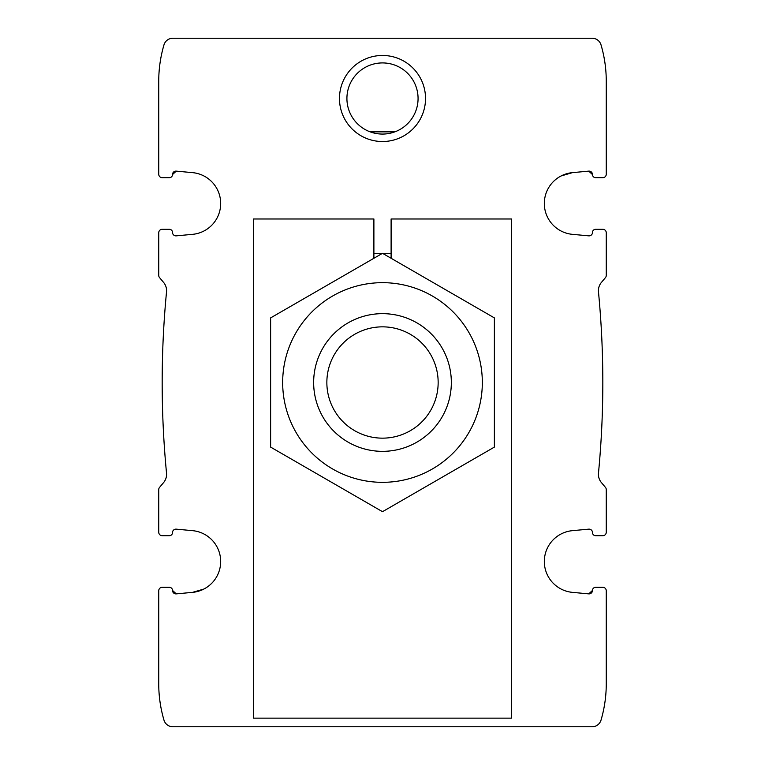<?xml version="1.0" encoding="UTF-8"?>
<svg xmlns="http://www.w3.org/2000/svg" width="765" height="765" viewBox="0 0 765 765"><rect width="100%" height="100%" fill="white"/><g stroke="black" fill="none" stroke-linecap="round" stroke-linejoin="round"><path stroke-width="1.15" d="M203.873 589.05L192.57 592.359A30.983 30.983 0 0 0 192.57 530.661L176.266 529.151A3.443 3.443 0 0 0 172.508 532.583A3.098 3.098 0 0 1 169.409 535.691L162.18 535.691L169.409 535.691M595.591 535.691L602.82 535.691L595.591 535.691A3.098 3.098 0 0 1 592.493 532.583A3.443 3.443 0 0 0 588.734 529.151L572.43 530.661A30.983 30.983 0 0 0 572.43 592.359L588.734 593.87A3.443 3.443 0 0 0 592.493 590.437L588.734 593.87L592.493 590.437A3.098 3.098 0 0 1 595.591 587.329L602.82 587.329L595.591 587.329M162.18 229.309L169.409 229.309L162.18 229.309A3.443 3.443 0 0 0 158.738 232.751L158.738 275.39A3.443 3.443 0 0 0 159.541 277.599L163.567 282.39A12.909 12.909 0 0 1 166.521 291.924A946.688 946.688 0 0 0 166.521 473.076A12.909 12.909 0 0 1 163.567 482.61L159.541 487.401A3.443 3.443 0 0 0 158.738 489.61L158.738 532.249A3.443 3.443 0 0 0 162.18 535.691M192.57 592.359L176.266 593.87L172.508 590.437A3.443 3.443 0 0 0 176.266 593.87L172.508 590.437A3.098 3.098 0 0 0 169.409 587.329L162.18 587.329L169.409 587.329M162.18 587.329A3.443 3.443 0 0 0 158.738 590.771L158.738 683.719A129.094 129.094 0 0 0 163.978 720.133A9.218 9.218 0 0 0 172.823 726.75L592.177 726.75A9.218 9.218 0 0 0 601.022 720.133A129.094 129.094 0 0 0 606.263 683.719L606.263 590.771A3.443 3.443 0 0 0 602.82 587.329M602.82 535.691A3.443 3.443 0 0 0 606.263 532.249L606.263 502.988M169.409 229.309A3.098 3.098 0 0 1 172.508 232.417A3.443 3.443 0 0 0 176.266 235.85L192.57 234.339A30.983 30.983 0 0 0 192.57 172.641L176.266 171.131A3.443 3.443 0 0 0 172.508 174.563L176.266 171.131M561.127 175.95L572.43 172.641A30.983 30.983 0 0 0 572.43 234.339L588.734 235.85A3.443 3.443 0 0 0 592.493 232.417A3.098 3.098 0 0 1 595.591 229.309L602.82 229.309L595.591 229.309M606.263 532.249L606.263 489.61A3.443 3.443 0 0 0 605.459 487.401L601.433 482.61A12.909 12.909 0 0 1 598.479 473.076A946.688 946.688 0 0 0 598.479 291.924A12.909 12.909 0 0 1 601.433 282.39L605.459 277.599A3.443 3.443 0 0 0 606.263 275.39L606.263 232.751A3.443 3.443 0 0 0 602.82 229.309M572.43 172.641L588.734 171.131L592.493 174.563A3.443 3.443 0 0 0 588.734 171.131L592.493 174.563A3.098 3.098 0 0 0 595.591 177.671L602.82 177.671A3.443 3.443 0 0 0 606.263 174.229L606.263 81.281A129.094 129.094 0 0 0 601.022 44.867A9.218 9.218 0 0 0 592.177 38.25L172.823 38.25A9.218 9.218 0 0 0 163.978 44.867A129.094 129.094 0 0 0 158.738 81.281L158.738 174.229A3.443 3.443 0 0 0 162.18 177.671L169.409 177.671A3.098 3.098 0 0 0 172.508 174.563M595.591 177.671L602.82 177.671M162.18 177.671L169.409 177.671M346.918 98.494A35.582 35.582 0 0 1 400.286 67.683A35.582 35.582 0 0 1 400.286 129.304A35.582 35.582 0 0 1 346.918 98.494M370.136 131.857L394.864 131.857M158.738 262.012L158.738 232.751M339.469 98.494A43.031 43.031 0 0 1 404.016 61.229A43.031 43.031 0 0 1 404.016 135.759A43.031 43.031 0 0 1 339.469 98.494M158.738 174.229L158.738 89.888M158.738 675.113L158.738 590.771M158.738 532.249L158.738 502.988M606.263 174.229L606.263 89.888M606.263 262.012L606.263 232.751M606.263 675.113L606.263 590.771M326.856 382.5A55.644 55.644 0 0 1 410.327 334.305A55.644 55.644 0 0 1 410.327 430.695A55.644 55.644 0 0 1 326.856 382.5M313.65 382.5A68.85 68.85 0 0 1 416.925 322.878A68.85 68.85 0 0 1 416.925 442.122A68.85 68.85 0 0 1 313.65 382.5M282.668 382.5A99.833 99.833 0 0 1 432.416 296.045A99.833 99.833 0 0 1 432.416 468.955A99.833 99.833 0 0 1 282.668 382.5M270.619 382.5L270.619 447.095L382.5 511.689L494.381 447.095L494.381 317.905L382.5 253.311L270.619 317.905L270.619 382.5M373.894 258.283L373.894 218.981L253.406 218.981L253.406 718.144L511.594 718.144L511.594 218.981L391.106 218.981L391.106 258.283M391.106 253.406L382.663 253.406M382.337 253.406L373.894 253.406"/></g></svg>
